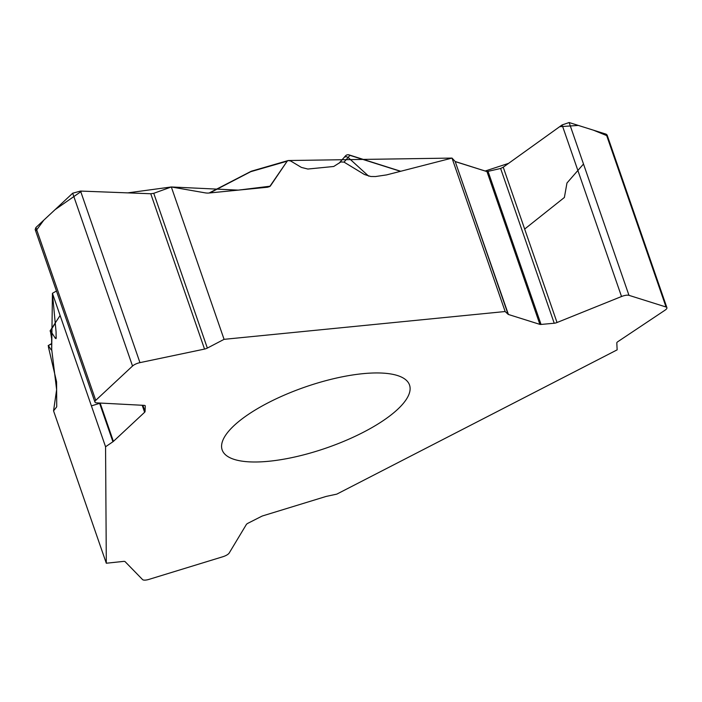 <?xml version="1.0" encoding="UTF-8"?>
<svg xmlns="http://www.w3.org/2000/svg" width="702" height="702" viewBox="0 0 702 702"><rect width="100%" height="100%" fill="white"/><g stroke="black" fill="none" stroke-linecap="round" stroke-linejoin="round"><path stroke-width="1.05" d="M505.15 311.53L452.018 158.082L455.186 161.504L452.018 158.082L288.189 160.53L287.188 161.179L269.743 186.539L267.541 187.223L209.029 193.015A17.392 13.25 -133 0 1 205.133 192.848L171.323 186.969L224.078 339.338L505.15 311.53L508.099 314.303A3.475 1.132 -19.1 0 0 508.415 314.478L539.882 324.377A3.475 1.132 -19.1 0 0 541.049 324.438L554.22 323.236A3.826 1.246 -19.1 0 0 557.028 322.516L621.524 296.516A6.959 2.264 -19.1 0 1 628.974 295.34L666.049 307.002A6.959 2.264 -19.1 0 1 666.9 307.669A6.959 2.264 -19.1 0 1 665.013 310.196L617.865 341.655A3.826 1.246 -19.1 0 0 616.804 342.927L617.146 349.85L336.82 494.12L326.518 496.349A3.475 1.132 -19.1 0 0 325.719 496.56L263.031 515.777A3.475 1.132 -19.1 0 0 261.425 516.418L248.069 523.201A3.826 1.246 -19.1 0 0 246.332 524.534L229.194 553.027A6.959 2.264 -19.1 0 1 222.815 556.747L148.964 579.387A6.959 2.264 -19.1 0 1 142.559 579.58L125.131 561.688A3.826 1.246 -19.1 0 0 123.385 561.416L106.309 563.232L105.563 446.762L52.431 293.313L56.072 331.862L56.125 338.443M452.018 158.082L386.574 174.903L375.5 176.544L370.796 176.5L364.382 174.473L368.076 175.632L348.113 157.441L344.024 162.118L364.382 174.473M288.18 160.53L290.672 160.986L301.404 167.418L307.862 169.042L333.722 166.479L340.856 161.943L344.024 162.118M268.515 402.588A99.14 32.274 -19.1 0 1 409.529 385.029A99.14 32.274 -19.1 0 1 326.404 447.973A99.14 32.274 -19.1 0 1 222.165 449.912A99.14 32.274 -19.1 0 1 268.515 402.588M400.5 171.323L349.938 155.353L348.113 157.441L346.086 156.555L344.226 157.318M368.076 175.632L368.804 176.167M508.415 314.478L455.186 161.504L485.17 171.025L508.573 163.364L559.669 126.693L578.316 125.421L593.357 130.151L607.169 135.784M455.51 161.697L486.977 171.595L500.623 168.471L503.237 167.19L562.109 124.938L569.129 122.534L606.203 134.196L607.107 135.003M50.307 330.598L51.632 338.671L51.702 349.394L51.527 350.079L50.965 349.57L48.473 345.726L48.429 347.007L56.572 381.791L56.73 406.046A17.392 1.808 73 0 1 56.555 407.046L53.554 410.863L106.309 563.232M348.332 154.791A3.475 3.01 107.5 0 1 349.096 154.905A3.475 3.01 107.5 0 1 349.938 155.353A3.475 3.431 -138.8 0 0 345.454 155.914M56.002 338.645L55.256 338.162L56.292 337.197M55.265 323.332L50.483 330.712L55.256 338.162M48.28 345.56L51.667 343.831M287.188 161.179L250.719 171.692L209.828 192.936M250.719 171.692A3.475 2.624 -105.3 0 1 251.676 171.112A3.475 3.475 0 0 0 251.562 171.148M105.563 446.762L112.925 441.76A3.475 1.132 -19.1 0 0 113.408 441.382L144.621 412.267A3.475 1.132 -19.1 0 0 145.06 411.556L145.253 405.984A3.826 1.246 -19.1 0 0 145.235 405.826A3.826 1.246 -19.1 0 0 144.182 405.37L96.815 402.878A6.959 2.264 -19.1 0 1 94.91 402.035A6.959 2.264 -19.1 0 1 95.744 400.333L132.529 366.032A6.959 2.264 -19.1 0 1 139.961 362.636L204.536 349.078A3.826 1.246 -19.1 0 0 207.344 348.078L153.756 193.313L150.755 193.752L80.554 191.067L72.683 193.217L35.907 227.518L35.179 229.554M153.756 193.313L171.323 186.969M52.431 293.313L56.458 290.997L52.431 293.313L51.702 349.429L56.625 389.715L53.554 410.863M207.344 348.078L224.078 339.338M287.179 161.179L270.252 186.188L238.232 190.128L171.323 186.969L127.746 192.875L81.686 191.111L55.072 209.652L43.796 220.165L36.1 230.66M91.409 405.879L99.623 403.36M509.564 236.828L510.538 236.328M524.666 229.054L564.382 197.481L566.97 183.003L583.502 164.014M606.993 136.451L607.142 135.907M50.965 349.57L51.702 349.28M541.049 324.438L488.109 171.56M554.22 323.236L500.623 168.471M557.028 322.516L503.237 167.19M508.099 314.303L455.186 161.504M539.882 324.377L486.977 171.595M621.524 296.516L562.109 124.938M628.974 295.34L569.129 122.534M666.049 307.002L606.203 134.196M145.06 411.556L142.892 405.3M204.536 349.078L150.755 193.752M112.925 441.76L99.508 403.018M113.408 441.382L100.132 403.053M144.621 412.267L142.199 405.265M95.744 400.333L35.907 227.518M132.529 366.032L72.683 193.217M139.961 362.636L80.554 191.067M339.057 163.224L345.428 155.941A3.475 3.475 0 0 1 349.096 154.905L400.719 171.27M288.268 160.504L251.676 171.112M209.117 193.006L250.991 171.376M50.044 331.002L60.1 315.479M48.157 345.63L51.667 343.55M607.195 135.249L666.9 307.669M35.276 229.826L94.91 402.035"/></g></svg>

